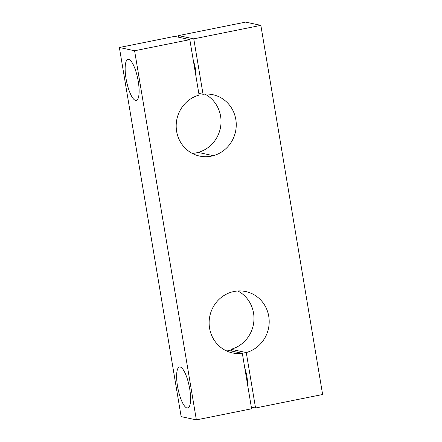 <?xml version="1.0" encoding="UTF-8"?>
<svg xmlns="http://www.w3.org/2000/svg" width="442" height="442" viewBox="0 0 442 442"><rect width="100%" height="100%" fill="white"/><g stroke="black" fill="none" stroke-linecap="round" stroke-linejoin="round"><path stroke-width="0.66" d="M237.895 290.98A31.393 29.973 -77.9 0 1 253.758 322.224A31.393 29.973 -77.9 0 1 231.055 349.296L246.271 352.55A31.393 29.973 102.1 0 0 269.2 321.373A31.393 29.973 102.1 0 0 245.73 291.56A31.393 29.973 102.1 0 0 232.05 291.958A31.393 29.973 102.1 0 0 209.127 323.141A31.393 29.973 102.1 0 0 232.591 352.954A31.393 29.973 102.1 0 0 242.327 353.346L251.603 408.784L196.364 419.9L134.589 50.758L189.828 39.642L199.104 95.085A31.393 29.973 102.1 0 0 176.181 126.263A31.393 29.973 102.1 0 0 199.646 156.081A31.393 29.973 102.1 0 0 213.326 155.678L198.11 152.424A31.393 29.973 -77.9 0 1 192.264 153.402A31.393 29.973 102.1 0 0 198.11 152.424L213.326 155.678A31.393 29.973 102.1 0 0 236.249 124.5A31.393 29.973 102.1 0 0 212.784 94.682A31.393 29.973 102.1 0 0 203.055 94.29L193.773 38.852L260.852 25.354L245.636 22.1L178.562 35.598L193.773 38.852L178.562 35.598L178.844 37.294L178.562 35.598L245.636 22.1L260.852 25.354L322.627 394.496L255.548 407.994L246.271 352.55L231.055 349.296L231.343 350.998L231.055 349.296A31.393 29.973 102.1 0 0 253.758 322.224A31.393 29.973 102.1 0 0 237.895 290.98M188.375 407.751L187.038 408.016A20.929 5.752 -101.4 0 0 187.734 408.027A20.929 5.752 -101.4 0 0 189.48 387.595A20.929 5.752 -101.4 0 0 180.176 367.004A20.929 5.752 -101.4 0 0 179.48 366.993A20.929 5.752 -101.4 0 0 177.734 387.424A20.929 5.752 -101.4 0 0 187.038 408.016L188.375 407.751M247.487 384.203A14.127 3.879 -101.4 0 0 244.851 368.446A14.127 3.879 78.6 0 1 247.487 384.203M136.898 100.13L135.561 100.4A20.929 5.752 -101.4 0 0 136.258 100.411A20.929 5.752 -101.4 0 0 138.003 79.974A20.929 5.752 -101.4 0 0 128.699 59.383A20.929 5.752 -101.4 0 0 128.003 59.377A20.929 5.752 -101.4 0 0 126.257 79.809A20.929 5.752 -101.4 0 0 135.561 100.4L136.898 100.13M196.01 76.588A14.127 3.879 -101.4 0 0 193.375 60.83A14.127 3.879 78.6 0 1 196.01 76.588M198.823 93.384L203.055 94.29L198.823 93.384M204.95 94.107A31.393 29.973 -77.9 0 1 220.812 125.351A31.393 29.973 -77.9 0 1 198.11 152.424A31.393 29.973 102.1 0 0 220.812 125.351A31.393 29.973 102.1 0 0 204.95 94.107M174.612 36.388L189.828 39.642L174.612 36.388L119.373 47.504L134.589 50.758L119.373 47.504L181.148 416.646L196.364 419.9L181.148 416.646L119.373 47.504L174.612 36.388M135.561 100.4A20.929 5.752 78.6 0 1 126.047 78.588A20.929 5.752 78.6 0 1 128.699 59.383A20.929 5.752 78.6 0 1 138.219 81.195A20.929 5.752 78.6 0 1 135.561 100.4M187.038 408.016A20.929 5.752 78.6 0 1 177.524 386.209A20.929 5.752 78.6 0 1 180.176 367.004A20.929 5.752 78.6 0 1 189.695 388.811A20.929 5.752 78.6 0 1 187.038 408.016M227.111 350.092L242.327 353.346L227.111 350.092A31.393 29.973 -77.9 0 1 225.21 350.274A31.393 29.973 102.1 0 0 227.111 350.092M251.321 407.088L255.548 407.994L251.321 407.088M322.627 394.496L260.852 25.354L193.773 38.852L203.055 94.29A31.393 29.973 -77.9 0 1 235.807 119.428A31.393 29.973 -77.9 0 1 213.326 155.678A31.393 29.973 -77.9 0 1 177.032 133.374A31.393 29.973 -77.9 0 1 199.104 95.085L189.828 39.642L134.589 50.758L196.364 419.9L251.603 408.784L242.327 353.346A31.393 29.973 -77.9 0 1 209.569 328.213A31.393 29.973 -77.9 0 1 232.05 291.958A31.393 29.973 -77.9 0 1 268.344 314.268A31.393 29.973 -77.9 0 1 246.271 352.55L255.548 407.994L322.627 394.496"/></g></svg>
